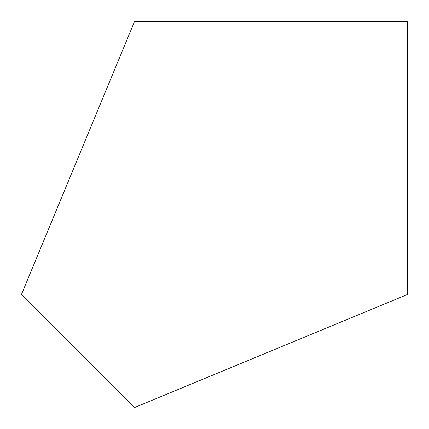 <?xml version="1.0" encoding="UTF-8"?>
<svg xmlns="http://www.w3.org/2000/svg" width="429" height="429" viewBox="0 0 429 429"><rect width="100%" height="100%" fill="white"/><g stroke="black" fill="none" stroke-linecap="round" stroke-linejoin="round"><path stroke-width="0.64" d="M134.518 407.55L407.55 294.455L407.55 21.45L134.545 21.45L21.45 294.482L134.518 407.55"/></g></svg>
